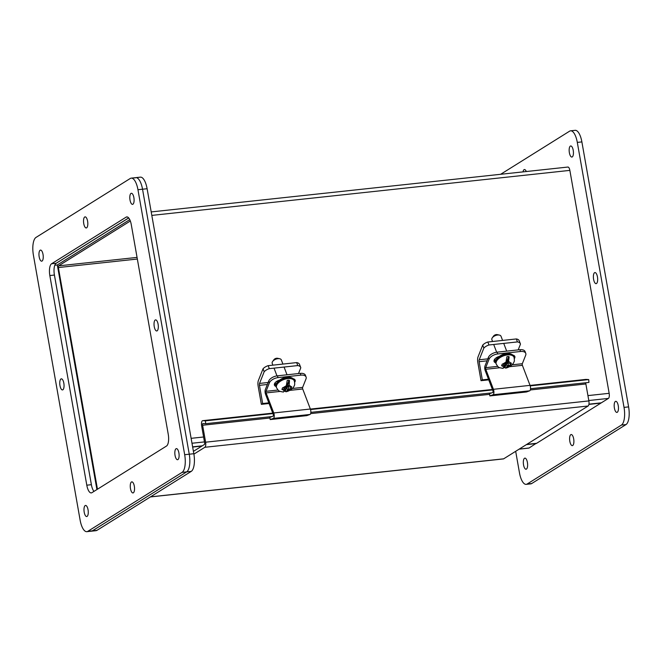 <?xml version="1.0" encoding="UTF-8"?>
<svg xmlns="http://www.w3.org/2000/svg" width="662" height="662" viewBox="0 0 662 662"><rect width="100%" height="100%" fill="white"/><g stroke="black" fill="none" stroke-linecap="round" stroke-linejoin="round"><path stroke-width="0.99" d="M265.834 395.04L265.098 392.227M296.65 362.602L297.784 365.573A7.464 3.997 -20.9 0 1 300.68 367.41L299.547 364.439A7.464 3.997 159.1 0 0 296.65 362.602L268.168 365.664A7.464 3.997 159.1 0 0 263.037 368.775L258.403 380.46A5.677 2.118 83.9 0 0 258.147 386.161L261.358 404.341L262.657 403.522L268.822 402.86M298.504 373.55L300.788 367.807A7.464 3.997 -20.9 0 0 300.68 367.41M267.349 384.498L259.454 385.35L262.657 403.522M259.454 385.35A1.903 0.712 83.9 0 1 259.537 383.43L268.143 382.504M263.037 368.775L264.179 371.746L259.537 383.43M264.179 371.746A7.464 3.997 -20.9 0 1 269.302 368.643L268.168 365.664M297.784 365.573L269.302 368.643M269.07 403.506L261.358 404.341M524.519 458.253A5.577 2.077 83.9 0 1 524.875 458.129A5.577 2.077 83.9 0 1 527.482 462.953A5.577 2.077 83.9 0 1 526.431 469.085A5.577 2.077 83.9 0 1 526.075 469.217A5.577 2.077 83.9 0 1 523.468 464.385A5.577 2.077 83.9 0 1 524.519 458.253M570.338 146.095A5.577 2.077 83.9 0 1 570.702 145.963A5.577 2.077 83.9 0 1 573.3 150.787A5.577 2.077 83.9 0 1 572.249 156.919A5.577 2.077 83.9 0 1 571.894 157.051A5.577 2.077 83.9 0 1 569.295 152.227A5.577 2.077 83.9 0 1 570.338 146.095M570.793 434.669A5.577 2.077 83.9 0 1 571.149 434.537A5.577 2.077 83.9 0 1 573.755 439.369A5.577 2.077 83.9 0 1 572.704 445.501A5.577 2.077 83.9 0 1 572.34 445.625A5.577 2.077 83.9 0 1 569.742 440.801A5.577 2.077 83.9 0 1 570.793 434.669M523.021 171.88A5.577 2.077 83.9 0 1 524.072 169.679A5.577 2.077 83.9 0 1 524.428 169.555A5.577 2.077 83.9 0 1 526.29 171.524M594.567 272.694A5.577 2.077 83.9 0 1 594.923 272.57A5.577 2.077 83.9 0 1 597.529 277.395A5.577 2.077 83.9 0 1 596.479 283.526A5.577 2.077 83.9 0 1 596.123 283.65A5.577 2.077 83.9 0 1 593.516 278.826A5.577 2.077 83.9 0 1 594.567 272.694M615.37 401.445A5.577 2.077 83.9 0 1 615.726 401.313A5.577 2.077 83.9 0 1 618.325 406.145A5.577 2.077 83.9 0 1 617.274 412.277A5.577 2.077 83.9 0 1 616.918 412.401A5.577 2.077 83.9 0 1 614.319 407.577A5.577 2.077 83.9 0 1 615.37 401.445M500.654 174.288L569.61 131.167A14.878 5.544 83.9 0 1 570.57 130.819L575.146 130.331A14.878 5.544 83.9 0 1 581.881 141.908L628.602 406.898A14.878 5.544 83.9 0 1 626.012 424.565L531.735 483.525A14.878 5.544 83.9 0 1 530.783 483.864L526.199 484.352A14.878 5.544 83.9 0 1 519.463 472.776L515.681 451.31M570.57 130.819A14.878 5.544 83.9 0 1 577.305 142.404L624.026 407.387A14.878 5.544 83.9 0 1 621.436 425.062L527.159 484.013A14.878 5.544 83.9 0 1 526.199 484.352M87.814 531.329A14.878 5.544 83.9 0 1 86.854 531.669A14.878 5.544 83.9 0 1 80.119 520.092L33.398 255.102A14.878 5.544 83.9 0 1 35.988 237.435L130.265 178.475A14.878 5.544 83.9 0 1 131.217 178.136A14.878 5.544 83.9 0 1 137.953 189.713L184.681 454.703A14.878 5.544 83.9 0 1 182.083 472.37L87.814 531.329L92.39 530.833A14.878 5.544 -96.1 0 1 91.43 531.181A14.878 5.544 -96.1 0 0 92.39 530.833L186.667 471.882A14.878 5.544 -96.1 0 0 189.258 454.206L142.537 189.224A14.878 5.544 -96.1 0 0 135.801 177.648A14.878 5.544 -96.1 0 0 134.841 177.987M91.546 485.544L54.276 274.184M55.84 263.509L128.701 217.947M86.854 531.669L96.007 530.684A14.878 5.544 -96.1 0 0 96.966 530.345L191.244 471.385A14.878 5.544 -96.1 0 0 193.834 453.718L147.113 188.728A14.878 5.544 -96.1 0 0 140.377 177.151L131.217 178.136M129.76 219.652L57.313 264.957L54.797 265.23M57.313 264.957L96.917 489.566M588.907 404.399L600.906 403.1L536.617 443.308L526.787 444.368M192.659 447.065L201.86 446.08M587.93 395.603L609.164 393.319L569.858 170.382A4.286 1.597 -96.1 0 0 567.922 167.047L151.201 211.923M536.154 443.358L529.103 448.008A4.286 1.597 83.9 0 1 528.83 448.1L519.14 449.15M609.164 393.319A4.286 1.597 83.9 0 1 608.419 398.408L601.328 402.835L588.948 404.168M130.331 221L58.62 265.851A1.432 0.53 83.9 0 0 58.372 267.547L97.463 489.218M526.356 444.632L536.195 443.573M192.625 446.85L202.291 445.816M150.514 496.856L503.666 458.824L588.121 406.005A4.286 1.597 -96.1 0 0 588.866 400.915L205.609 442.191A4.286 1.597 83.9 0 1 204.864 447.28L193.908 454.132M585.812 379.425A4.286 1.597 83.9 0 1 585.911 379.4A4.286 1.597 83.9 0 1 586.019 379.4L588.7 379.583L588.932 382.421L530.519 388.71M585.878 382.752A1.432 0.53 -96.1 0 0 585.878 383.968L588.866 400.915M503.666 458.824A4.286 1.597 83.9 0 1 503.385 458.923L150.382 496.939M269.964 417.995L202.622 425.244A1.432 0.53 83.9 0 1 202.961 423.514A1.432 0.53 83.9 0 1 202.994 423.514L205.675 423.697L272.057 416.547M193.42 451.36L204.376 444.508A1.432 0.53 83.9 0 0 204.624 442.812L201.637 425.865A4.286 1.597 83.9 0 1 202.655 420.676A4.286 1.597 83.9 0 1 202.762 420.676L205.443 420.85L205.675 423.697M202.622 425.244L205.609 442.191M310.842 412.368L491.725 392.889M205.443 420.85L272.918 413.584M310.536 409.538L492.594 389.926M530.204 385.88L588.7 379.583M280.183 391.408L266.099 392.93L273.754 412.964A3.409 1.274 83.9 0 1 273.406 418.401L310.023 414.462A3.409 1.274 -96.1 0 0 310.362 409.025L302.708 388.983L289.824 390.373M266.099 392.93A1.15 0.43 83.9 0 1 266.033 391.325L269.384 382.876A7.464 3.997 159.1 0 1 278.065 377.613L277.378 375.826A7.464 3.997 159.1 0 0 268.706 381.089L265.346 389.537A3.409 1.274 -96.1 0 0 265.553 394.295L273.207 414.338A1.15 0.43 83.9 0 1 273.092 416.166L269.864 417.341L270.187 419.576L273.406 418.401M292.347 388.486L302.642 387.378A1.15 0.43 -96.1 0 0 302.708 388.983M302.642 387.378L305.993 378.929A7.464 3.997 159.1 0 0 306.084 377.009A7.464 3.997 159.1 0 0 300.912 375.147L278.065 377.613M270.187 419.576L306.796 415.628L310.023 414.462M306.084 377.009L305.397 375.23A7.464 3.997 159.1 0 0 300.225 373.368L277.378 375.826M276.037 384.796A5.577 2.987 -20.9 0 1 274.374 384.192M294.532 379.309A5.577 2.987 -20.9 0 1 294.102 380.327M293.15 378.755A5.577 2.987 -20.9 0 1 295.144 380.104A5.577 2.987 -20.9 0 1 294.681 382.255M276.071 386.451A5.577 2.987 -20.9 0 1 274.44 385.185A5.577 2.987 -20.9 0 1 279.612 380.079M288.591 386.302L286.274 387.129L287.54 389.438L287.01 390.762L286.125 391.772L284.652 391.217A9.177 4.915 -20.9 0 1 284.346 391.267M286.125 391.772C292.347 390.183 294.317 386.054 294.284 385.607C294.805 385.118 294.83 383.571 294.342 380.973A9.525 5.097 -20.9 0 0 287.738 378.59A9.525 5.097 -20.9 0 0 276.55 387.767C278.884 391.325 278.47 391.143 283.41 392.053L284.974 389.711L284.296 389.206L281.913 389.446L282.583 387.767L286.125 386.823L287.217 380.352A9.177 4.915 -20.9 0 1 288.193 380.211A9.177 4.915 -20.9 0 1 289.046 380.145L289.476 380.559L289.211 385.218L288.682 386.55L289.36 387.047L291.735 386.782L291.065 388.47L287.54 389.438M282.922 364.075L281.325 359.896A4.882 2.615 159.1 0 0 279.703 358.738A4.882 2.615 159.1 0 0 277.941 358.68A4.882 2.615 159.1 0 0 272.653 361.435A4.882 2.615 159.1 0 0 272.206 363.38L272.885 365.159M279.703 358.738L277.552 358.274A2.499 1.341 159.1 0 0 276.65 358.241A2.499 1.341 159.1 0 0 273.944 359.656L272.653 361.435M288.682 386.55L287.424 384.241L289.046 380.145M284.974 389.711L284.18 387.609M291.065 388.47L290.477 386.931M283.708 387.659L284.296 389.206M284.321 387.593L286.1 387.527L286.58 386.327L288.466 385.979M285.19 391.35L286.762 387.402L287.912 386.699L288.69 388.735M288.094 385.011L287.06 385.118L287.531 383.919L287.002 383.977M286.1 387.527L285.885 386.964M286.886 384.68L287.06 385.118M287.987 385.019L288.409 386.128M485.511 371.382L484.774 368.568M516.327 338.944L517.461 341.915A7.464 3.997 -20.9 0 1 520.357 343.752L519.215 340.781A7.464 3.997 159.1 0 0 516.327 338.944L487.836 342.006A7.464 3.997 159.1 0 0 482.714 345.117L478.072 356.801A5.677 2.118 83.9 0 0 477.823 362.503L481.026 380.683L482.333 379.872L488.498 379.202M518.181 349.892L520.464 344.149A7.464 3.997 -20.9 0 0 520.357 343.752M487.025 360.84L479.123 361.692L482.333 379.872M479.123 361.692A1.903 0.712 83.9 0 1 479.214 359.772L487.811 358.854M482.714 345.117L483.848 348.088L479.214 359.772M483.848 348.088A7.464 3.997 -20.9 0 1 488.978 344.985L487.836 342.006M517.461 341.915L488.978 344.985M488.746 379.856L481.026 380.683M499.86 367.749L485.776 369.272L493.422 389.306A3.409 1.274 83.9 0 1 493.082 394.742L529.691 390.803A3.409 1.274 -96.1 0 0 530.039 385.367L522.384 365.325L509.5 366.715M485.776 369.272A1.15 0.43 83.9 0 1 485.701 367.667L489.061 359.218A7.464 3.997 159.1 0 1 497.733 353.955L497.054 352.167A7.464 3.997 159.1 0 0 488.374 357.43L485.023 365.879A3.409 1.274 -96.1 0 0 485.229 370.637L492.876 390.679A1.15 0.43 83.9 0 1 492.76 392.516L489.541 393.683L489.863 395.917L493.082 394.742M512.024 364.828L522.318 363.719A1.15 0.43 -96.1 0 0 522.384 365.325M522.318 363.719L525.669 355.279A7.464 3.997 159.1 0 0 525.752 353.359A7.464 3.997 159.1 0 0 520.58 351.489L497.733 353.955M489.863 395.917L526.472 391.97L529.691 390.803M525.752 353.359L525.074 351.572A7.464 3.997 159.1 0 0 519.902 349.71L497.054 352.167M495.706 361.138A5.577 2.987 -20.9 0 1 494.042 360.533M514.2 355.66A5.577 2.987 -20.9 0 1 513.77 356.669M512.818 355.097A5.577 2.987 -20.9 0 1 514.813 356.446A5.577 2.987 -20.9 0 1 514.357 358.597M495.747 362.793A5.577 2.987 -20.9 0 1 494.109 361.526A5.577 2.987 -20.9 0 1 499.289 356.421M508.267 362.644L505.95 363.471L507.208 365.78L506.687 367.104L505.801 368.113L504.32 367.559A9.177 4.915 -20.9 0 1 504.022 367.609M505.801 368.113C512.024 366.525 513.993 362.395 513.96 361.957C514.482 361.46 514.498 359.913 514.018 357.315A9.525 5.097 -20.9 0 0 507.415 354.931A9.525 5.097 -20.9 0 0 496.227 364.108C498.56 367.667 498.147 367.484 503.087 368.395L504.651 366.053L503.972 365.548L501.589 365.788L502.251 364.108L505.793 363.165L506.885 356.694A9.177 4.915 -20.9 0 1 507.87 356.553A9.177 4.915 -20.9 0 1 508.722 356.487L509.152 356.909L508.358 362.892L509.037 363.397L511.412 363.124L510.741 364.812L507.208 365.78M502.599 340.417L501.002 336.238A4.882 2.615 159.1 0 0 499.38 335.088A4.882 2.615 159.1 0 0 497.617 335.022A4.882 2.615 159.1 0 0 492.321 337.777A4.882 2.615 159.1 0 0 491.883 339.722L492.561 341.501M499.38 335.088L497.228 334.616A2.499 1.341 159.1 0 0 496.326 334.583A2.499 1.341 159.1 0 0 493.612 335.998L492.321 337.777M508.358 362.892L507.092 360.583L508.722 356.487M504.651 366.053L503.856 363.951M510.741 364.812L510.154 363.272M503.385 364.001L503.972 365.548M503.997 363.935L505.776 363.868L506.248 362.668L508.143 362.321M504.866 367.691L506.438 363.744L507.589 363.041L508.366 365.076M507.771 361.353L506.728 361.46L507.208 360.26L506.67 360.318M505.776 363.868L505.561 363.306M506.562 361.022L506.728 361.46M507.663 361.361L508.085 362.47M85.175 505.569A5.577 2.077 83.9 0 1 85.53 505.445A5.577 2.077 83.9 0 1 88.129 510.27A5.577 2.077 83.9 0 1 87.086 516.401A5.577 2.077 83.9 0 1 86.722 516.526A5.577 2.077 83.9 0 1 84.124 511.701A5.577 2.077 83.9 0 1 85.175 505.569M40.15 250.219A5.577 2.077 83.9 0 1 40.506 250.095A5.577 2.077 83.9 0 1 43.104 254.92A5.577 2.077 83.9 0 1 42.054 261.051A5.577 2.077 83.9 0 1 41.698 261.176A5.577 2.077 83.9 0 1 39.099 256.351A5.577 2.077 83.9 0 1 40.15 250.219M130.993 193.403A5.577 2.077 83.9 0 1 131.349 193.279A5.577 2.077 83.9 0 1 133.956 198.103A5.577 2.077 83.9 0 1 132.905 204.235A5.577 2.077 83.9 0 1 132.549 204.368A5.577 2.077 83.9 0 1 129.942 199.535A5.577 2.077 83.9 0 1 130.993 193.403M84.719 216.995A5.577 2.077 83.9 0 1 85.075 216.871A5.577 2.077 83.9 0 1 87.682 221.696A5.577 2.077 83.9 0 1 86.631 227.827A5.577 2.077 83.9 0 1 86.275 227.951A5.577 2.077 83.9 0 1 83.669 223.127A5.577 2.077 83.9 0 1 84.719 216.995M60.945 378.97A5.577 2.077 83.9 0 1 61.301 378.838A5.577 2.077 83.9 0 1 63.908 383.662A5.577 2.077 83.9 0 1 62.857 389.794A5.577 2.077 83.9 0 1 62.501 389.926A5.577 2.077 83.9 0 1 59.894 385.102A5.577 2.077 83.9 0 1 60.945 378.97M131.448 481.986A5.577 2.077 83.9 0 1 131.804 481.853A5.577 2.077 83.9 0 1 134.403 486.678A5.577 2.077 83.9 0 1 133.352 492.809A5.577 2.077 83.9 0 1 132.996 492.942A5.577 2.077 83.9 0 1 130.397 488.117A5.577 2.077 83.9 0 1 131.448 481.986M155.222 320.011A5.577 2.077 83.9 0 1 155.578 319.878A5.577 2.077 83.9 0 1 158.177 324.711A5.577 2.077 83.9 0 1 157.134 330.843A5.577 2.077 83.9 0 1 156.77 330.967A5.577 2.077 83.9 0 1 154.172 326.143A5.577 2.077 83.9 0 1 155.222 320.011M176.018 448.762A5.577 2.077 83.9 0 1 176.382 448.629A5.577 2.077 83.9 0 1 178.98 453.453A5.577 2.077 83.9 0 1 177.929 459.585A5.577 2.077 83.9 0 1 177.573 459.718A5.577 2.077 83.9 0 1 174.967 454.893A5.577 2.077 83.9 0 1 176.018 448.762M96.966 530.345L92.39 530.833L186.667 471.882A14.878 5.544 -96.1 0 0 189.258 454.206L142.537 189.224A14.878 5.544 -96.1 0 0 135.801 177.648M93.979 491.394A9.922 3.699 83.9 0 1 91.381 484.692L54.408 275.053A9.922 3.699 83.9 0 1 56.138 263.277L128.676 217.914M91.927 492.677A9.922 3.699 83.9 0 1 91.29 492.909A9.922 3.699 83.9 0 1 86.796 485.188L49.832 275.549A9.922 3.699 83.9 0 1 51.562 263.774L126.152 217.128A9.922 3.699 83.9 0 1 126.79 216.904A9.922 3.699 83.9 0 1 131.275 224.617L168.239 434.255A9.922 3.699 83.9 0 1 166.51 446.039L91.927 492.677M276.319 381.626L277.982 381.444M293.862 379.74L294.425 379.674M276.468 383.513L274.515 383.728M531.735 483.525L527.159 484.013M626.012 424.565L621.436 425.062M628.602 406.898L624.026 407.387M581.881 141.908L577.305 142.404M137.953 189.713L147.113 188.728M184.681 454.703L193.834 453.718M182.083 472.37L191.244 471.385M569.858 170.382L151.813 215.398M191.119 438.335L203.598 436.994M191.988 443.25L204.467 441.91M588.799 400.518L608.419 398.408M58.372 267.547L137.348 259.041M137.059 257.402L58.62 265.851M529.103 448.008L519.273 449.068M588.121 406.005L204.864 447.28M585.878 383.968L530.303 389.959M489.632 394.337L310.627 413.609M586.019 379.4L530.055 385.425L585.911 379.4M492.42 389.479L310.387 409.083L492.42 389.471M202.655 420.676L272.744 413.129L202.762 420.676M273.754 412.964L310.362 409.025M268.706 381.089L269.384 382.876M266.033 391.325L278.057 390.026M300.225 373.368L300.912 375.147M287.382 377.654A9.525 5.097 -20.9 0 1 293.986 380.029C293.117 377.944 290.8 377.026 287.035 377.266C280.357 377.563 274.217 384.291 276.195 386.823A9.525 5.097 -20.9 0 1 287.382 377.654M289.211 385.218L291.421 386.831M290.75 388.511L287.01 390.762M284.453 391.019L282.343 389.422M283.013 387.733L286.638 385.516M287.904 384.514L289.476 380.559M284.652 391.217L286.274 387.129M495.995 357.968L497.659 357.786M513.53 356.082L514.101 356.015M496.144 359.855L494.183 360.07M493.422 389.306L530.039 385.367M488.374 357.43L489.061 359.218M485.701 367.667L497.725 366.367M519.902 349.71L520.58 351.489M507.059 353.996A9.525 5.097 -20.9 0 1 513.662 356.371C512.793 354.286 510.476 353.367 506.711 353.607C500.025 353.905 493.885 360.633 495.863 363.165A9.525 5.097 -20.9 0 1 507.059 353.996M508.888 361.56L511.089 363.173M510.427 364.853L506.687 367.104M504.13 367.36L502.019 365.763M502.69 364.075L506.314 361.857M507.58 360.856L509.152 356.909M504.32 367.559L505.95 363.471M86.796 485.188L91.381 484.692M127.46 216.987L126.152 217.128M56.138 263.277L51.562 263.774M54.408 275.053L49.832 275.549M276.981 375.875L274.027 368.13M276.55 387.767L276.195 386.823M287.018 374.791L284.064 367.054M294.342 380.973L293.986 380.029M496.657 352.217L493.695 344.472M496.227 364.108L495.863 363.165M506.687 351.133L503.732 343.396M514.018 357.315L513.662 356.371"/></g></svg>
